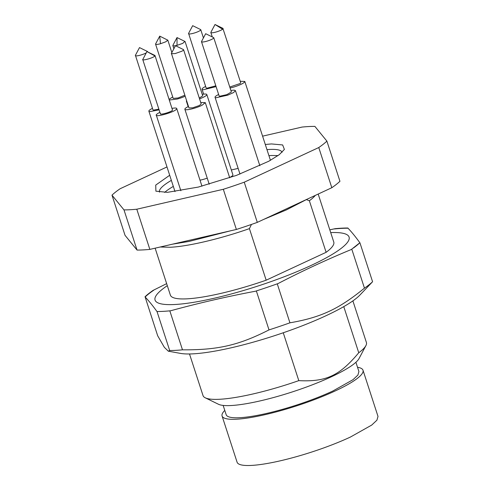 <?xml version="1.0" encoding="UTF-8"?>
<svg xmlns="http://www.w3.org/2000/svg" width="490" height="490" viewBox="0 0 490 490"><rect width="100%" height="100%" fill="white"/><g stroke="black" fill="none" stroke-linecap="round" stroke-linejoin="round"><path stroke-width="0.73" d="M185.147 96.242A10.737 1.936 162 0 1 177.3 99.023L169.448 100.021M169.203 99.262L172.713 96.91M207.258 178.176L203.405 179.377A10.737 1.936 162 0 1 200.006 180.167M184.816 95.219L178.109 97.969L173.197 98.386L155.569 44.149A6.444 1.164 162 0 1 155.612 43.91L159.74 36.131L160.487 43.733A6.444 1.164 162 0 1 155.569 44.149M159.74 36.131L167.819 40.168L165.73 41.815L160.487 43.733M186.862 101.504L186.384 101.148L186.561 100.579M202.241 94.368A10.737 1.936 162 0 1 206.805 94.515A10.737 1.936 162 0 1 199.546 98.858M206.805 94.515L232.915 174.863A10.737 1.936 162 0 1 229.62 177.515M202.719 95.844L199.295 98.08M184.877 41.411L182.715 43.39L177.037 45.356A6.444 1.164 162 0 1 172.847 45.582A6.444 1.164 162 0 1 172.884 45.35L177.013 37.571L177.037 45.356M230.9 90.509A10.737 1.936 162 0 1 234.447 90.203L235.463 90.656L233.528 92.579L227.844 95.127L216.059 97.749A10.737 1.936 162 0 1 215.043 97.29A10.737 1.936 162 0 1 218.644 94.49M213.756 37.748A6.444 1.164 162 0 1 209.187 40.431A6.444 1.164 162 0 1 202.113 41.999L201.531 41.491L205.671 33.712L213.585 37.577A6.444 1.164 162 0 1 213.756 37.748L231.378 91.985L226.809 94.668L219.734 96.236L219.122 95.967L201.5 41.73M172.155 108.357A10.737 1.936 162 0 1 176.725 108.504A10.737 1.936 162 0 1 176.553 109.062C174.667 112.253 153.352 118.115 156.469 114.587A10.737 1.936 162 0 1 159.905 112.339M180.865 190.745L156.298 115.144L156.469 114.587M155.018 55.597A6.444 1.164 162 0 1 154.913 55.927L146.933 51.56L154.846 55.425A6.444 1.164 162 0 1 155.018 55.597L172.535 110.164C171.408 112.081 158.613 115.597 160.487 113.478M154.913 55.927C153.787 57.845 140.985 61.36 142.86 59.241M160.383 113.815L142.762 59.578L146.933 51.56M200.729 102.496L205.292 102.643L202.107 105.234A10.737 1.936 162 0 1 191.308 109.031A10.737 1.936 162 0 1 184.871 109.276A10.737 1.936 162 0 1 188.056 106.679L188.472 106.477M171.371 53.477L175.5 45.693L183.413 49.564A6.444 1.164 162 0 1 183.585 49.729L201.206 103.966L199.295 105.528L192.815 107.8L188.956 107.947L171.408 53.398M183.585 49.729A6.444 1.164 162 0 1 181.674 51.291L175.193 53.563L171.322 53.716M159.103 109.883L149.775 111.616A10.737 1.936 162 0 1 148.868 111.175A10.737 1.936 162 0 1 152.476 108.37M175.022 191.621A10.737 1.936 162 0 1 174.979 191.523L148.868 111.175M158.864 109.141L153.493 110.109L152.954 109.846L135.412 55.297M146.222 52.896A6.444 1.164 162 0 1 135.871 55.872L135.326 55.609M135.369 55.37L139.503 47.591L147.417 51.456A6.444 1.164 162 0 1 147.588 51.628A6.444 1.164 162 0 1 147.551 51.86M240.247 81.297L244.81 81.444L243.989 82.626A10.737 1.936 162 0 1 230.086 88.004M222.858 28.328L240.725 82.773L240.235 83.484L229.767 87.03M222.613 29.247A6.444 1.164 162 0 1 215.912 32.064A6.444 1.164 162 0 1 210.847 32.518A6.444 1.164 162 0 1 210.89 32.279L215.018 24.5L222.613 29.247L223.109 28.53M216.09 86.626L203.393 89.731A10.737 1.936 162 0 1 202.045 89.26A10.737 1.936 162 0 1 205.647 86.454M231.323 169.975L238.14 168.395M215.827 85.817L206.939 88.218L206.125 87.931L188.583 33.381M188.546 33.461L192.674 25.676L200.588 29.547A6.444 1.164 162 0 1 200.759 29.712A6.444 1.164 162 0 1 196.392 32.322A6.444 1.164 162 0 1 189.311 33.982L188.497 33.694M283.251 332.765L298.802 380.638A85.897 15.509 162 0 1 219.661 399.27A85.897 15.509 162 0 1 205.279 397.819A85.897 15.509 162 0 1 203.013 395.559L189.501 353.97M205.279 397.819L218.473 404.262A75.16 13.567 -18 0 0 231.053 405.53A75.16 13.567 -18 0 0 306.587 386.984A75.16 13.567 -18 0 0 359.011 358.6L365.895 345.634A85.897 15.509 -18 0 0 366.404 342.473L352.886 300.878M343.766 306.624L358.754 352.757A85.897 15.509 -18 0 0 365.895 345.634M358.754 352.757C339.423 375.799 326.224 382.004 298.802 380.638M355.887 298.649A99.513 17.965 162 0 1 267.773 337.849A99.513 17.965 162 0 1 180.424 353.382L168.333 351.189L169.681 350.503A118.108 21.321 -18 0 0 182.482 349.829C217.989 350.074 238.593 345.327 269.01 329.905A118.108 21.321 -18 0 0 289.933 322.812C320.87 317.447 338.615 309.19 364.456 288.151A118.108 21.321 -18 0 0 368.976 284.837A118.108 21.321 -18 0 0 372.578 281.738L359.887 295.072A99.513 17.965 162 0 1 355.887 298.649M329.807 229.841L335.105 228.689A118.108 21.321 162 0 1 347.906 228.015L348.029 228.23C351.606 231.929 355.544 236.768 359.856 242.746L351.275 249.526C326.432 259.774 301.956 271.154 277.855 283.673L277.267 283.826A118.108 21.321 162 0 1 256.344 290.919L255.737 291.17C226.95 296.572 198.536 303.12 170.489 310.801L169.816 310.844A118.108 21.321 162 0 1 157.915 311.518A118.108 21.321 162 0 1 157.014 311.518L156.959 311.511C152.647 305.54 148.703 300.701 145.132 297.001L157.676 335.773L164.352 347.324L168.333 351.189M223.152 405.42L226.166 414.687A69.794 12.599 -18 0 0 264.814 413.829A69.794 12.599 -18 0 0 332.888 390.996L352.978 379.707L357.89 375.095L358.919 371.555L355.905 362.282M351.789 249.165L364.456 288.151M289.933 322.812L277.267 283.826M256.344 290.919L269.01 329.905M182.482 349.829L169.816 310.844M157.014 311.518L169.681 350.503M145.009 296.787A118.108 21.321 162 0 1 148.611 293.682A118.108 21.321 162 0 1 153.131 290.368L166.649 283.637M372.578 281.738L359.911 242.746M224.775 410.424A74.088 13.377 -18 0 0 222.08 416.016A74.088 13.377 -18 0 0 263.112 415.104A74.088 13.377 -18 0 0 335.368 390.867A74.088 13.377 -18 0 0 363.004 370.232A74.088 13.377 -18 0 0 357.529 367.286M353.382 248.05A117.808 21.266 -18 0 0 356.077 246.017A117.808 21.266 162 0 0 359.856 242.746M145.132 297.001A117.808 21.266 162 0 1 148.911 293.724A117.808 21.266 -18 0 1 153.713 290.215M158.05 311.518A117.808 21.266 162 0 1 156.959 311.511M330.701 232.591A102.006 18.412 162 0 1 341.763 247.922A102.006 18.412 162 0 1 214.663 298.134A102.006 18.412 162 0 1 162.386 289.235A102.006 18.412 162 0 1 167.311 285.676M334.499 228.94A117.808 21.266 162 0 1 348.029 228.23M222.08 416.016L237.093 462.217A74.088 13.377 -18 0 0 278.124 461.304A74.088 13.377 -18 0 0 350.381 437.068L371.708 425.081L376.92 420.187L378.011 416.433L363.004 370.232M155.128 248.173L170.379 295.121A85.897 15.509 -18 0 0 187.027 298.833A85.897 15.509 -18 0 0 266.168 280.194L326.12 252.313A85.897 15.509 -18 0 0 333.77 242.036L318.182 194.058M315.309 195.394A85.897 15.509 162 0 1 309.362 200.747L326.12 252.313M160.218 247.003L170.269 247.266C188.221 246.415 219.949 238.942 249.416 228.628L266.168 280.194M262.591 136.159L302.085 127.063A118.108 21.321 162 0 1 308.878 126.543A118.108 21.321 162 0 1 314.886 126.389L326.891 141.12L339.944 181.294A118.108 21.321 162 0 1 331.822 187.713L257.299 222.374A118.108 21.321 162 0 1 236.376 229.467L149.848 249.392A118.108 21.321 162 0 1 143.056 249.912A118.108 21.321 162 0 1 137.047 250.065L125.042 235.335L111.99 195.155L123.988 209.892L137.047 250.065M326.891 141.12A118.108 21.321 162 0 1 318.77 147.539L331.822 187.713M257.299 222.374L244.247 182.194L318.77 147.539M244.247 182.194A118.108 21.321 162 0 1 223.318 189.287L236.376 229.467M149.848 249.392L136.796 209.218L223.318 189.287M136.796 209.218A118.108 21.321 162 0 1 129.997 209.738A118.108 21.321 162 0 1 123.988 209.892M111.99 195.155A118.108 21.321 162 0 1 120.111 188.742L166.986 166.937M265.292 144.483L271.478 143.938L282.657 144.948L284.39 149.432L279.178 154.754L268.79 161.235L236.462 175.383L198.352 187.07L167.402 192.343L155.9 191.18L155.728 185.097L169.693 175.261M282.044 152.341A64.423 11.631 -18 0 0 282.013 152.249A64.423 11.631 -18 0 0 269.531 149.468A64.423 11.631 -18 0 0 266.97 149.646M171.353 180.381A64.423 11.631 -18 0 0 159.477 192.062A64.423 11.631 -18 0 0 159.507 192.154M268.93 155.673A64.423 11.631 162 0 1 271.491 155.495L278.063 155.569M164.622 192.429A64.423 11.631 162 0 1 173.313 186.408M249.416 228.628L251.474 224.426M306.385 199.632L309.362 200.747M167.825 40.168L171.855 52.565M186.384 101.148L188.16 106.624M185.097 41.601L202.719 95.838M172.847 45.582L173.877 48.755M177.013 37.571L184.932 41.436M235.463 90.656L259.853 165.724M215.043 97.29L239.984 174.066M176.725 108.504L201.954 186.163M205.292 102.643L229.706 177.784M184.871 109.276L209.212 184.203M244.81 81.444L270.443 160.328M210.847 32.518L212.286 36.94M215.018 24.5L222.932 28.365M202.045 89.26L203.632 94.154M200.759 29.712L203.43 37.932M230.692 230.772L189.103 241.423L172.505 244.173M307.108 199.21L286.442 209.879L263.54 219.471"/></g></svg>
